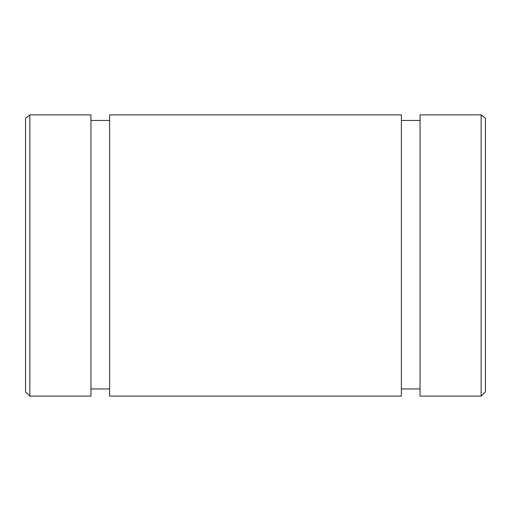<?xml version="1.0" encoding="UTF-8"?>
<svg xmlns="http://www.w3.org/2000/svg" width="511" height="511" viewBox="0 0 511 511"><rect width="100%" height="100%" fill="white"/><g stroke="black" fill="none" stroke-linecap="round" stroke-linejoin="round"><path stroke-width="0.77" d="M25.55 118.226L25.55 391.816L29.862 396.127L29.862 114.873L25.55 118.226M29.862 114.873L90.945 114.873L90.945 396.127L29.862 396.127M90.945 120.462L109.629 120.462M109.629 114.873L401.378 114.873L401.378 396.127L109.629 396.127M401.378 120.462L420.055 120.462M420.055 114.873L481.138 114.873L481.138 396.127L420.055 396.127L420.055 114.873M481.138 396.127L485.45 391.816L485.45 118.226L481.138 114.873M109.622 114.873L109.622 396.127M109.629 388.941L90.945 388.941M420.055 388.941L401.378 388.941"/></g></svg>
